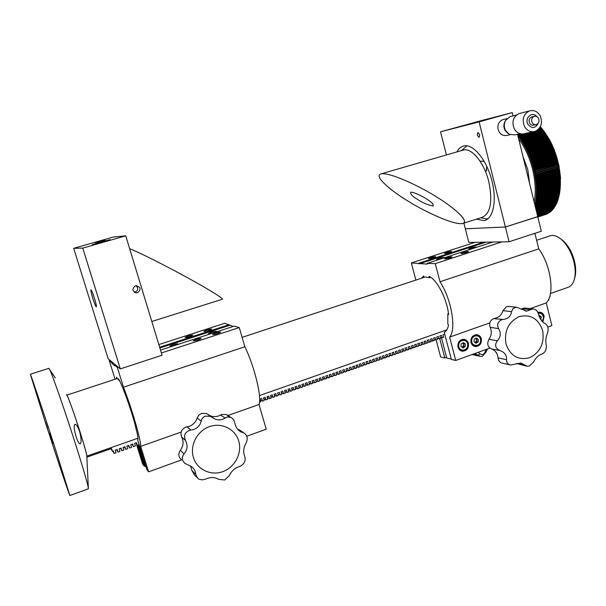 <?xml version="1.0" encoding="UTF-8"?>
<svg xmlns="http://www.w3.org/2000/svg" width="606" height="606" viewBox="0 0 606 606"><rect width="100%" height="100%" fill="white"/><g stroke="black" fill="none" stroke-linecap="round" stroke-linejoin="round"><path stroke-width="0.91" d="M49.389 433.123L52.911 443.607L49.389 433.123M63.471 476.036L61.244 469.392L63.471 476.036M47.579 428.472L45.511 422.314L47.579 428.472M37.178 394.93L35.08 388.666L37.178 394.93M69.917 495.481L88.226 488.868L88.37 488.277C87.582 483.232 82.833 467.044 74.121 439.714C63.941 407.914 52.427 375 49.677 369.562L55.244 377.894M53.472 443.584L51.192 436.82L53.472 443.584M79.575 431.358C81.31 438.108 81.545 442.274 80.287 443.85C79.174 444.107 77.78 441.713 76.106 436.684C74.083 429.972 73.652 425.867 74.803 424.359C76.151 424.041 77.742 426.374 79.575 431.358M49.677 369.562L48.783 368.35M54.585 446.44C42.905 410.368 30.77 374.288 30.353 374.243L45.965 424.329C56.888 458.068 69.129 494.602 69.864 495.496L54.585 446.44M86.794 455.886L86.787 455.636C86.363 452.667 84.022 444.471 79.765 431.063C74 413.247 69.864 401.573 67.372 396.059L66.819 395.233M574.874 277.366L574.912 277.237C576.071 272.723 575.942 267.42 574.526 261.322C572.208 252.452 568.36 245.551 562.982 240.62L560.815 238.976M550.445 293.501L567.549 287.509C570.784 286.593 573.056 283.85 574.359 279.275C575.617 274.374 575.473 268.602 573.927 261.974C571.405 252.316 567.224 244.809 561.376 239.446C557.52 236.173 553.945 234.908 550.649 235.643L549.49 236.022M137.918 438.206L86.809 456.136C86.802 454.212 84.454 445.864 79.78 431.078C74.076 413.186 67.539 395.127 66.827 395.165L66.766 395.15M549.544 297.046L550.127 296.485M86.84 456.772L86.961 457.151L111.504 448.531L112.337 451.182L113.314 450.834L114.148 453.485L116.094 452.796L115.261 450.152L117.2 449.47L118.034 452.114L119.973 451.425L119.14 448.788L121.079 448.107L121.912 450.743L123.844 450.061L123.018 447.425L124.95 446.743L125.775 449.379L127.707 448.698L126.881 446.061L128.805 445.38L129.631 448.016L131.555 447.342L130.729 444.706L132.653 444.031L133.479 446.66L135.396 445.986L134.577 443.35L136.494 442.675L137.32 445.304L139.122 444.668M259.504 402.179L260.709 401.755L259.966 399.21L261.731 398.589L262.474 401.134L264.239 400.505L263.496 397.968L265.269 397.347L266.004 399.884L267.769 399.263L267.026 396.725L268.791 396.104L269.526 398.642L271.283 398.021L270.549 395.483L272.306 394.87L273.041 397.4L274.798 396.778L274.063 394.248L275.813 393.635L276.548 396.165L278.298 395.544L277.571 393.014L279.313 392.4L280.048 394.93L281.79 394.309L281.063 391.787L282.813 391.173L283.54 393.695L285.282 393.082L284.555 390.559L286.29 389.946L287.017 392.468L288.759 391.855L288.032 389.332L289.766 388.719L290.494 391.241L292.228 390.628L291.501 388.105L293.236 387.499L293.963 390.022L295.69 389.408L294.97 386.886L296.698 386.28L297.417 388.794L299.144 388.188L298.425 385.674L300.152 385.068L300.871 387.582L302.591 386.969L301.871 384.462L303.591 383.856L304.31 386.363L306.03 385.757L305.31 383.25L307.03 382.644L307.742 385.151L309.461 384.545L308.749 382.038L310.461 381.439L311.173 383.946L312.885 383.34L312.173 380.833L313.878 380.235L314.59 382.734L316.294 382.136L315.59 379.629L317.294 379.03L317.998 381.53L319.703 380.932L318.998 378.432L320.695 377.833L321.407 380.333L323.104 379.735L322.4 377.235L324.096 376.637L324.801 379.136L326.49 378.538L325.793 376.038L327.482 375.44L328.187 377.939L329.876 377.341L329.179 374.849L330.868 374.25L331.565 376.743L333.255 376.152L332.558 373.66L334.239 373.061L334.936 375.553L336.618 374.962L335.921 372.47L337.61 371.879L338.3 374.364L339.981 373.773L339.284 371.289L340.966 370.698L341.663 373.182L343.337 372.592L342.64 370.107L344.314 369.516L345.011 372.001L346.677 371.41L345.988 368.925L347.662 368.342L348.352 370.819L350.018 370.236L349.329 367.751L350.995 367.168L351.685 369.645L353.351 369.054L352.662 366.577L354.321 365.994L355.01 368.471L356.669 367.887L355.987 365.41L357.646 364.827L358.328 367.297L359.987 366.713L359.305 364.244L360.956 363.661L361.638 366.13L363.297 365.547L362.615 363.077L364.267 362.494L364.941 364.964L366.592 364.38L365.918 361.911L367.562 361.335L368.243 363.797L369.887 363.221L369.213 360.752L370.857 360.176L371.531 362.638L373.175 362.062L372.493 359.593L374.137 359.017L374.811 361.479L376.447 360.903L375.773 358.441L377.417 357.866L378.083 360.328L379.72 359.752L379.053 357.29L380.682 356.714L381.356 359.169L382.984 358.6L382.318 356.139L383.946 355.563L384.613 358.025L386.242 357.449L385.575 354.995L387.196 354.419L387.863 356.873L389.491 356.298L388.825 353.851L390.446 353.275L391.112 355.73L392.733 355.154L392.067 352.707L393.688 352.139L394.347 354.586L395.968 354.018L395.301 351.571L396.915 351.003L397.581 353.442L399.195 352.874L398.528 350.435L400.142 349.867L400.801 352.306L402.414 351.738L401.755 349.298L403.361 348.73L404.02 351.169L405.626 350.609L404.967 348.162L406.573 347.602L407.224 350.041L408.83 349.473L408.179 347.033L409.777 346.473L410.429 348.912L412.027 348.344L411.376 345.912L412.974 345.344L413.625 347.783L415.224 347.215L414.572 344.784L416.163 344.223L416.814 346.655L418.405 346.094L417.754 343.663L419.344 343.102L419.996 345.534L421.579 344.973L420.935 342.541L422.518 341.989L423.17 344.413L424.753 343.852L424.109 341.428L425.692 340.867L426.336 343.299L427.912 342.738L427.275 340.314L428.851 339.754L429.495 342.178L431.071 341.625L430.427 339.201L432.01 338.648L432.646 341.064L434.222 340.511L433.578 338.095L435.153 337.542L435.79 339.958L437.365 339.405L436.729 336.989L438.297 336.436L438.933 338.852L440.501 338.3L439.865 335.883L441.433 335.33L442.062 337.747L443.63 337.194L442.994 334.777L444.554 334.232M548.127 300.311L548.968 300.008L548.748 299.091M112.337 451.182L111.012 448.705M277.578 393.014L277.821 393.862L280.048 394.93M274.101 394.233L274.344 395.089L276.548 396.165M270.617 395.46L270.867 396.316L273.041 397.4M267.125 396.695L267.375 397.544L269.526 398.642M263.625 397.922L263.875 398.778L266.004 399.884M260.118 399.157L260.368 400.013L262.474 401.134M135.812 442.918L137.32 445.304M132.002 444.259L133.479 446.66M128.184 445.607L129.631 448.016M124.351 446.948L125.775 449.379M120.518 448.304L121.912 450.743M116.67 449.66L118.034 452.114M112.807 451.015L114.148 453.485M440.267 337.406L442.062 337.747M437.123 338.504L438.933 338.852M433.979 339.602L435.79 339.958M430.828 340.708L432.646 341.064M427.669 341.807L429.495 342.178M424.503 342.92L426.336 343.299M421.329 344.026L423.17 344.413M418.148 345.14L419.996 345.534M414.958 346.253L416.814 346.655M411.769 347.367L413.625 347.783M408.565 348.488L410.429 348.912M405.353 349.609L407.224 350.041M402.142 350.73L404.02 351.169M398.915 351.851L400.801 352.306M395.688 352.98L397.581 353.442M392.446 354.109L394.347 354.586M389.203 355.245L391.112 355.73M385.946 356.373L387.863 356.873M382.689 357.517L384.613 358.025M379.424 358.654L381.356 359.169M376.144 359.79L378.083 360.328M372.864 360.934L374.811 361.479M369.577 362.085L371.531 362.638M366.274 363.229L368.243 363.797M362.971 364.38L364.941 364.964M359.661 365.532L361.638 366.13M356.343 366.691L358.328 367.297M353.01 367.842L355.01 368.471M349.677 369.009L351.685 369.645M346.337 370.168L348.352 370.819M342.981 371.334L345.011 372.001M339.625 372.493L341.663 373.182M336.262 373.667L338.3 374.364M332.883 374.834L334.936 375.553M329.505 376.008L331.565 376.743M326.111 377.182L328.187 377.939M322.718 378.364L324.801 379.136M319.309 379.538L321.407 380.333M315.9 380.719L317.998 381.53M312.476 381.909L314.59 382.734M309.045 383.09L311.173 383.946M305.606 384.28L307.742 385.151M302.159 385.469L304.31 386.363M298.705 386.666L300.871 387.582M295.243 387.855L297.417 388.794M291.774 389.052L293.963 390.022M288.297 390.256L290.494 391.241M284.812 391.453L287.017 392.468M281.313 392.658L283.54 393.695M208.532 333.739C211.661 333.459 214.229 332.664 216.244 331.361L216.137 331.27C213.001 331.558 210.433 332.353 208.434 333.656L208.532 333.739M169.922 346.291C173.036 346.026 175.657 345.208 177.793 343.837L177.717 343.753C174.596 344.026 171.975 344.844 169.854 346.208L169.922 346.291M204.01 331.437C207.07 331.149 209.6 330.368 211.585 329.103L211.486 329.02C208.419 329.316 205.896 330.096 203.919 331.353L204.01 331.437M212.759 334.573C215.956 334.285 218.577 333.482 220.622 332.149L220.508 332.05C217.304 332.338 214.691 333.149 212.661 334.474L212.759 334.573M193.231 340.928C196.42 340.663 199.063 339.837 201.162 338.466L201.071 338.375C197.874 338.656 195.23 339.481 193.14 340.845L193.231 340.928M185.156 337.542C188.216 337.262 190.761 336.474 192.806 335.171L192.723 335.095C189.663 335.376 187.11 336.171 185.08 337.466L185.156 337.542M227.932 415.511L259.004 404.52C262.08 397.771 254.505 366.41 244.862 346.753L239.256 327.558L234.28 326.096L160.507 350.086M66.827 395.165L117.382 378.492L118.958 380.348L118.481 378.811C121.988 384.355 130.222 406.823 134.661 423.086L137.229 433.585C137.986 437.411 138.13 439.547 137.66 439.986L146.887 469.597L148.614 471.839L140.683 446.372C141.069 440.357 131.775 408.209 123.472 387.181L244.862 346.753M140.683 446.372L181.164 432.055M123.472 387.181L117.299 367.342L118.132 367.069M161.385 352.965L239.256 327.558M117.299 367.342L114.549 365.032L115.367 364.767M114.549 365.032L114.792 365.827L112.042 363.502L113.345 363.085M233.151 326.46L224.705 323.271L158.833 344.564M159.87 347.988L229.53 325.384M112.042 363.502L111.799 362.721L112.595 362.464M159.636 347.215L229.31 324.627M111.799 362.721L109.254 360.593L110.042 360.335M109.254 360.593L115.079 379.258M136.479 444.281L142.668 464.12L144.304 466.241L145.092 465.961L146.205 467.4M144.304 466.241L137.729 445.16M116.428 378.811L116.632 377.121L117.087 378.591M148.614 471.839L181.527 459.901M246.816 436.222L266.216 429.184L259.004 404.52M138.516 444.88L145.092 465.961M229.257 416.928L226.523 414.587L221.819 414.451L218.508 415.989C215.547 416.989 212.676 416.86 209.903 415.618L206.578 413.557L201.639 413.345L198.844 415.155L197.162 418.042C195.844 422.026 193.231 424.776 189.307 426.291L185.724 427.177C181.383 429.366 180.043 432.654 181.702 437.032C183.898 441.569 183.444 445.971 180.33 450.258C178.066 453.826 178.399 456.969 181.315 459.681M222.97 471.589C210.956 476.164 197.026 469.62 193.42 457.469C189.633 445.387 197.23 430.851 209.456 426.624C221.629 422.223 235.264 429.04 238.719 441.017C242.339 452.924 235.037 467.188 222.97 471.589M205.426 416.11C203.124 417.034 201.7 418.693 201.154 421.094C200.169 425.344 197.556 428.184 193.314 429.624L190.845 430.071C185.201 431.533 183.398 434.987 185.428 440.441C188.004 445.387 187.534 449.872 184.019 453.902C181.467 457.212 181.755 460.355 184.875 463.34L191.594 466.688C194.314 468.847 195.7 471.43 195.761 474.43L197.904 478.528L199.101 479.248L202.419 479.876L205.631 479.088C210.487 476.99 214.766 477.051 218.471 479.278L224.652 480.043L229.386 475.566C231.537 470.953 234.916 467.93 239.514 466.499L240.62 466.082C244.544 463.605 245.907 460.363 244.718 456.363C243.006 452.182 243.46 447.766 246.059 443.115C248.119 438.676 247.392 435.282 243.885 432.934L241.143 432.033C237.741 430.298 235.613 427.23 234.757 422.837C234.287 420.276 232.931 418.451 230.697 417.345L227.303 416.966L223.023 419.094C220.205 420.238 217.289 420.117 214.282 418.731L210.615 416.443L205.426 416.11M242.961 432.623L237.56 429.207M184.019 453.902L180.33 450.258M195.761 474.43L191.875 470.438L194.231 474.718L196.723 477.301M190.511 465.961L191.875 470.438M240.893 430.881L238.294 429.419M443.486 257.391C440.32 257.8 438.024 258.467 436.585 259.398L436.964 259.512C440.123 259.118 442.425 258.444 443.872 257.512L443.486 257.391M475.665 246.937C472.506 247.354 470.233 248.005 468.862 248.892L469.286 249.013C472.445 248.596 474.718 247.945 476.104 247.051L475.665 246.937M451.614 256.785C448.387 257.194 446.046 257.868 444.592 258.815L444.993 258.944C448.22 258.535 450.561 257.861 452.023 256.906L451.614 256.785M435.275 256.573C432.176 256.974 429.912 257.633 428.487 258.542L428.843 258.656C431.934 258.254 434.207 257.595 435.638 256.686L435.275 256.573M451.22 251.407C448.122 251.823 445.88 252.467 444.486 253.361L444.865 253.467C447.963 253.058 450.213 252.414 451.614 251.52L451.22 251.407M468.037 251.437C464.81 251.854 462.484 252.52 461.068 253.444L461.492 253.566C464.719 253.156 467.044 252.482 468.476 251.558L468.037 251.437M457.984 347.14C458.727 349.541 460.234 350.912 462.522 351.253C466.9 350.829 468.862 348.215 468.408 343.405C467.65 340.951 466.097 339.572 463.749 339.277C459.431 339.769 457.515 342.39 457.984 347.14M460.681 350.692L461.977 350.404M470.998 342.473C471.748 344.897 473.263 346.268 475.558 346.587C479.861 346.132 481.785 343.526 481.331 338.777C480.566 336.307 479.013 334.929 476.657 334.648C472.415 335.179 470.529 337.784 470.998 342.473M473.703 346.034L474.952 345.731M542.832 322.081L544.203 316.256C543.43 313.711 541.87 312.355 539.499 312.166L537.863 312.446M415.867 280.078L411.33 262.943L427.291 264.125L427.101 263.39L435.26 263.625L440.001 281.752C451.538 299.311 456.583 329.323 449.622 337.11L455.742 360.456L451.379 359.449L444.243 332.277C446.395 331.277 447.826 328.8 448.538 324.869L447.789 324.074L447.849 313.787L448.607 314.575C447.039 299.091 437.062 279.76 429.078 276.336L429.449 277.745L425.245 276.987L242.12 337.368M475.104 242.332L411.33 262.943M483.611 242.188L418.92 263.163M486.08 242.15L419.11 263.875M492.784 242.036L427.101 263.39M501.919 241.885L435.26 263.625M534.909 233.318L538.734 248.869L440.001 281.752M538.734 248.869C551.096 265.398 554.975 294.698 546.256 302.932L530.242 308.598M489.845 322.884L449.622 337.11M546.256 302.932L551.854 325.596L547.824 327.058M489.86 348.079L455.742 360.456M448.485 313.567L447.849 313.787M430.737 277.321L429.449 277.745M424.048 277.381L423.692 276.033L421.367 278.268M439.714 338.572L444.819 357.941L440.653 356.987L436.123 339.837M446.577 357.313L444.819 357.941M539.242 312.87L538.348 312.295M476.786 335.406L475.725 334.686M463.969 340.049L462.863 339.292M451.273 359.04L446.758 358.01L441.388 337.618M516.509 363.502L526.47 366.107M499.829 350.533C504.578 352.154 506.813 355.207 506.548 359.684C506.396 362.6 507.798 364.357 510.737 364.964L520.766 363.032L527.281 366.282L529.402 365.971L533.651 361.896C535.431 358.479 537.681 356.063 540.393 354.631L541.862 354.109C545.226 352.54 546.673 349.526 546.218 345.049C545.415 341.026 545.832 337.057 547.476 333.149C548.831 328.793 548.036 325.589 545.097 323.543C542.128 322.165 539.961 319.097 538.59 314.34C537.56 311.014 535.689 309.189 532.969 308.878L526.75 311.083L516.38 307.197L513.024 308.484L511.547 311.643C510.903 316.234 508.078 318.847 503.063 319.483L501.859 319.71C497.776 321.521 496.693 324.483 498.609 328.611C501.177 332.989 500.761 337.05 497.344 340.784C494.428 345.003 495.253 348.253 499.829 350.533L491.413 348.92C495.307 350.351 497.511 353.359 498.034 357.926C498.435 360.956 499.973 362.721 502.654 363.229L509.714 364.744M519.266 316.597C530.667 313.999 538.469 318.673 542.665 330.603C544.589 343.314 540.234 352.351 529.599 357.722C518.228 360.532 510.358 355.934 505.987 343.928C504.018 330.997 508.449 321.884 519.266 316.597M503.063 319.483L493.587 318.62C490.08 320.438 488.951 323.346 490.193 327.346C491.943 331.543 491.534 335.535 488.951 339.33C486.762 343.617 487.588 346.814 491.413 348.92M498.609 328.611L490.193 327.346M509.207 306.439L506.608 306.613L502.957 310.658C501.518 315.09 498.73 317.665 494.587 318.377M511.547 311.643L502.957 310.658M525.463 308.09L522.917 308.272L521.107 309.196M530.826 309.651L521.993 308.712M497.344 340.784L488.951 339.33M479.551 356.23L471.991 354.563M487.535 348.927L485.868 352.381L482.482 356.154L480.406 356.411L474.854 353.525M472.885 354.237L477.884 355.283L480.103 353.828C482.255 355.116 483.914 354.51 485.08 352.018L486.103 349.442M478.036 352.366L480.103 353.828M485.08 352.018L485.868 352.381M475.187 342.685L476.77 341.716L476.824 340.398L475.74 338.307L478.285 339.322L476.286 337.974L474.172 339.277L474.059 341.928L476.058 343.276L478.172 341.973L478.285 339.322M472.65 345.284L474.634 345.647M475.089 342.617L476.824 340.398L476.884 339.072M476.77 341.716L478.172 341.973M539.681 317.483L539.181 316.264M538.976 315.681L539.393 315.423L541.294 316.764L540.81 319.582M539.135 316.15L541.294 316.764M539.704 317.544L539.749 316.582M540.62 319.286L541.181 319.354M462.219 347.352L463.848 346.352L463.908 345.026L462.795 342.928L465.34 343.958L463.317 342.61L461.181 343.92L461.068 346.579L463.09 347.935L465.226 346.617L465.34 343.958M459.59 349.904L461.575 350.291M462.098 347.268L463.908 345.026L463.961 343.693M463.848 346.352L465.226 346.617M100.096 242.226L92.18 244.68L110.072 239.635L100.096 242.226M95.407 242.544L104.967 240.059L95.407 242.544M134.365 292.251L135.108 292.107C137.153 291.259 137.971 289.766 137.554 287.623L136.039 285.638L135.441 285.767C131.714 288.933 132.161 291.319 136.782 292.91L137.57 292.759C141.319 289.486 140.812 287.108 136.062 285.638M92.68 297.97C94.384 303.258 95.596 306.227 96.324 306.878C96.702 306.507 96.134 303.803 94.619 298.773C92.907 293.455 91.688 290.479 90.968 289.842C90.589 290.244 91.165 292.948 92.68 297.97M120.314 368.887L162.075 355.23L125.745 235.825L82.764 248.104L120.314 368.887L108.163 358.775L73.682 248.324L113.087 237.105L125.745 235.825M73.682 248.324L82.764 248.104M151.811 321.483L222.129 299.319C225.515 299.053 196.73 282.593 182.05 274.753C169.301 267.799 141.902 253.535 129.661 248.695M534.128 201.995C536.007 192.519 535.522 181.724 532.666 169.612C529.614 157.515 524.94 147.235 518.63 138.774M529.561 183.36L527.834 169.718L522.97 156.484M559.217 167.354L534.803 174.831L559.217 167.354L558.937 165.87L534.507 173.301L558.929 165.832L558.626 164.347L534.181 171.771L533.485 168.718L534.628 168.824L534.81 169.597L557.975 162.559L557.785 161.794L534.628 168.824M537.81 217.039L546.688 214.138L537.802 217.001M537.795 216.963L547.423 213.82L537.78 216.918M537.764 216.857L548.135 213.448L537.749 216.789M537.734 216.706L505.389 227L465.332 228.795L463.878 223.122M537.681 216.516L549.528 212.585L537.658 216.403M537.628 216.274L550.195 212.092L537.59 216.137M537.552 215.994L550.854 211.555L537.514 215.834M537.477 215.66L551.49 210.971L537.431 215.486M537.386 215.289L552.119 210.35L537.333 215.085M537.28 214.872L552.717 209.684L537.227 214.645M537.166 214.41L553.308 208.979L537.105 214.16M537.045 213.903L553.869 208.229L536.977 213.638M536.908 213.35L554.414 207.441L536.84 213.062M536.764 212.759L554.944 206.616L536.689 212.448M555.096 206.214L554.944 206.616M536.605 212.123L555.444 205.745L536.53 211.789M555.604 205.328L555.444 205.745M536.439 211.441L555.929 204.843L536.355 211.093M556.096 204.396L555.929 204.843M536.265 210.721L556.391 203.904L536.174 210.35M556.558 203.434L556.391 203.904M536.075 209.956L556.619 203.411L556.831 202.919L535.977 209.562M556.997 202.427L556.831 202.919M535.878 209.153L557.043 202.419L557.247 201.904L535.78 208.737M557.414 201.389L557.247 201.904M535.674 208.305L557.444 201.381L557.634 200.859L535.568 207.873M535.454 207.419L557.823 200.313L557.634 200.859M557.823 200.313L558.005 199.775L535.34 206.964M535.212 206.411L558.179 199.215L558.005 199.775M535.477 206.419L535.628 205.858L534.984 205.495M558.293 198.844L535.628 205.858M534.803 204.745L535.431 201.783L536.431 202.313L536.318 202.919L559.096 195.715L559.224 195.109L536.431 202.313M534.931 205.282L535.78 205.282L535.924 204.707L534.939 204.161L536.06 204.116L536.189 203.525L535.196 202.987L536.318 202.919M535.78 205.282L558.512 198.079L558.664 197.503L535.924 204.707M558.512 198.079L558.664 197.503M536.06 204.116L558.815 196.912L558.959 196.321L536.189 203.525M558.815 196.912L558.959 196.321M559.096 195.715L559.224 195.109M535.431 201.783L535.636 200.556L536.651 201.063L536.545 201.684L559.346 194.488L559.459 193.867L536.651 201.063M535.431 201.76L536.545 201.684M559.346 194.488L559.459 193.867M536.749 200.427L535.643 200.525L535.818 199.291L536.84 199.798L536.749 200.427L559.573 193.231L559.679 192.602L536.84 199.798M559.573 193.231L559.679 192.602M535.818 199.291L535.969 198.003L537.007 198.495L536.931 199.139L559.777 191.951L559.861 191.307L537.007 198.495M535.818 199.26L536.931 199.139M559.777 191.951L559.861 191.307M537.083 197.829L535.977 197.973L536.098 196.692L537.143 197.17L537.083 197.829L559.944 190.64L560.02 189.981L537.143 197.17M559.944 190.64L560.02 189.981M536.098 196.692L536.204 195.352L537.257 195.821L537.204 196.488L560.095 189.307L560.156 188.633L537.257 195.821M536.105 196.662L537.204 196.488M560.095 189.307L560.156 188.633M537.302 195.124L536.204 195.321L536.28 193.996L537.34 194.443L537.302 195.124L560.209 187.951L560.262 187.269L537.34 194.443M560.209 187.951L560.262 187.269M537.378 193.738L536.28 193.965L536.333 192.617L537.401 193.049L537.378 193.738L560.3 186.565L560.338 185.875L537.401 193.049M560.3 186.565L560.338 185.875M536.333 192.617L536.348 189.792L537.439 190.193L537.439 190.905L560.406 183.739L560.406 183.027L537.439 190.193M536.333 192.579L537.424 192.337L537.431 191.625L536.355 191.208L537.439 190.905M537.424 192.337L560.368 185.163L560.391 184.459L537.431 191.625M560.368 185.163L560.391 184.459M560.406 183.739L560.406 183.027M536.348 189.792L536.318 188.352L537.408 188.731L537.424 189.458L560.414 182.3L560.406 181.58L537.408 188.731M536.348 189.761L537.424 189.458M560.414 182.3L560.406 181.58M537.386 187.996L536.318 188.322L536.257 186.898L537.355 187.262L537.386 187.996L560.391 180.846L560.368 180.118L537.355 187.262M560.391 180.846L560.368 180.118M560.338 179.368L536.257 186.868L536.174 185.428L537.28 185.777L537.325 186.512L560.338 179.368L560.308 178.634L537.28 185.777M536.257 186.868L537.325 186.512M560.535 179.331L560.474 177.899L560.308 178.634M560.262 177.884L536.151 185.406L536.06 183.944L537.174 184.269L537.227 185.019L560.262 177.884L560.217 177.141L537.174 184.269M536.174 185.428L537.227 185.019M560.467 177.869L560.376 176.429L560.217 177.141M560.156 176.384L536.037 183.921L535.924 182.451L537.037 182.754L537.105 183.512L560.156 176.384L560.095 175.634L537.037 182.754M536.06 183.944L537.105 183.512M560.376 176.429L560.255 174.937L560.095 175.634M535.916 182.414L560.247 174.907L535.901 182.429L535.098 176.384L536.234 176.604L536.355 177.376L559.459 170.286L559.346 169.521L536.234 176.604M536.961 181.989L536.878 181.232L535.757 180.944L536.787 180.459L536.689 179.694L535.56 179.429L536.583 178.921L536.477 178.156L535.34 177.914L559.717 170.43L559.573 171.059L536.477 178.156M560.027 174.869L559.952 174.119L536.878 181.232M560.255 174.937L559.952 174.119M536.787 180.459L559.868 173.346L559.777 172.589L536.689 179.694M559.868 173.346L559.777 172.589M536.583 178.921L559.679 171.824L559.573 171.059M559.679 171.824L559.717 170.43M535.34 177.876L536.355 177.376M559.459 170.286L559.346 169.521M559.217 168.741L535.075 176.361L534.825 174.854L535.962 175.051L536.098 175.823L559.217 168.741L559.088 167.976L535.962 175.051M535.09 176.346L536.098 175.823M559.474 168.877L559.088 167.976M534.818 174.816L534.53 173.316L535.666 173.498L535.818 174.27M558.944 167.195L558.8 166.43L535.666 173.498M558.929 165.832L558.8 166.43M534.522 173.286L534.204 171.786L535.348 171.937L535.507 172.71M558.649 165.65L558.49 164.885L535.348 171.937M534.204 171.786L558.323 164.105L558.49 164.885M535.174 171.157L535 170.384L533.856 170.248L558.262 162.809L558.149 163.34L535 170.384M558.323 164.105L558.149 163.34M558.618 164.309L557.785 161.794M533.848 170.218L534.81 169.597M557.596 161.014L533.462 168.703L533.083 167.188L534.227 167.271L534.424 168.044L557.596 161.014L557.399 160.257L534.227 167.271M533.485 168.718L534.424 168.044M557.914 161.272L557.399 160.257M557.187 159.476L557.505 159.779L533.06 167.18L532.666 165.665L533.803 165.726L534.015 166.491L557.187 159.476L556.982 158.719L533.803 165.726M533.075 167.158L534.015 166.491M557.52 159.757L556.982 158.719M556.762 157.946L557.088 158.264L532.644 165.658L532.22 164.15L533.356 164.188L533.583 164.946L556.762 157.946L556.543 157.189L533.356 164.188M532.651 165.635L533.583 164.946M557.103 158.242L556.543 157.189M556.308 156.424L556.649 156.765L532.197 164.143L531.75 162.643L532.886 162.65L533.121 163.415L556.308 156.424L556.073 155.674L532.886 162.65M532.204 164.12L533.121 163.415M556.664 156.742L556.073 155.674M555.831 154.909L556.187 155.272L531.727 162.635L531.257 161.151L532.394 161.128L532.644 161.885L555.831 154.909L555.581 154.159L532.394 161.128M531.735 162.613L532.644 161.885M556.202 155.25L555.581 154.159M531.257 161.151L532.136 160.37L555.331 153.401L555.71 153.765L531.235 161.135L530.205 158.189L531.333 158.121L531.606 158.863L554.801 151.909L554.535 151.174L531.333 158.121M532.136 160.37L531.879 159.62L530.742 159.658L531.606 158.863M555.331 153.401L555.073 152.659L531.879 159.62M555.725 153.795L555.073 152.659M554.801 151.909L554.535 151.174M554.255 150.432L554.657 150.856L530.182 158.181L529.644 156.727L530.773 156.636L531.053 157.371L554.255 150.432L553.975 149.705L530.773 156.636M530.205 158.189L531.053 157.371M554.664 150.833L553.975 149.705M553.687 148.97L554.096 149.417L529.621 156.727L529.068 155.287L530.189 155.166L530.485 155.893L553.687 148.97L553.392 148.25L530.189 155.166M529.636 156.696L530.485 155.893M554.104 149.387L553.392 148.25M529.053 155.257L529.894 154.432L553.089 147.523L553.528 147.962L529.046 155.287L527.849 152.454L528.97 152.288L529.28 152.992L552.475 146.099L552.164 145.395L528.97 152.288M529.894 154.432L529.591 153.719L528.47 153.863L529.28 152.992M553.089 147.523L552.793 146.811L529.591 153.719M553.52 147.985L552.793 146.811M552.475 146.099L552.164 145.395M551.846 144.69L552.308 145.16L527.834 152.454L527.212 151.068L528.326 150.871L528.644 151.568L551.846 144.69L551.521 144.001L528.326 150.871M527.841 152.424L528.644 151.568M552.324 145.19L551.521 144.001M551.187 143.304L551.665 143.819L527.197 151.068L526.561 149.705L527.667 149.485L527.993 150.174L551.187 143.304L550.862 142.622L527.667 149.485M527.197 151.038L527.993 150.174M551.672 143.789L550.862 142.622M550.521 141.94L551.005 142.471L526.538 149.712L525.887 148.364L526.985 148.122L527.326 148.796L550.521 141.94L550.18 141.274L526.985 148.122M526.546 149.674L527.326 148.796M551.013 142.44L550.18 141.274M549.824 140.6L550.331 141.145L525.872 148.372L525.197 147.053L526.288 146.773L526.637 147.44L549.824 140.6L549.475 139.941L526.288 146.773M525.872 148.334L526.637 147.44M550.339 141.115L549.475 139.941M525.182 147.023L525.932 146.107L549.119 139.282L549.642 139.812L525.182 147.053L523.039 143.266L524.107 142.91L524.478 143.531L547.65 136.736L547.279 136.123L524.107 142.91M525.932 146.107L525.576 145.463L524.493 145.758L525.213 144.811L524.849 144.175L523.773 144.501M549.119 139.282L548.763 138.645L525.576 145.463M549.642 139.812L548.763 138.645M525.213 144.811L548.392 137.994L548.029 137.365L524.849 144.175M548.392 137.994L548.029 137.365M523.758 144.47L524.478 143.531M547.65 136.736L547.279 136.123M523.039 143.266L522.296 142.054L523.349 141.683L523.728 142.289L546.892 135.509L546.514 134.903L523.349 141.683M523.023 143.236L523.728 142.289M546.892 135.509L546.514 134.903M522.296 142.054L521.531 140.88L522.584 140.486L522.963 141.077L546.12 134.305L545.733 133.721L522.584 140.486M522.274 142.031L522.963 141.077M546.12 134.305L545.733 133.721M521.531 140.88L519.971 138.63L521.008 138.183L521.402 138.744L544.536 132.002L544.135 131.449L521.008 138.183M521.516 140.857L522.19 139.888L521.796 139.319L520.759 139.744M522.19 139.888L545.339 133.138L544.945 132.57L521.796 139.319M545.339 133.138L544.945 132.57M520.743 139.713L521.402 138.744M544.536 132.002L544.135 131.449M519.971 138.63L519.175 137.554L520.198 137.085L520.599 137.623L543.726 130.896L543.324 130.366L520.198 137.085M519.956 138.607L520.599 137.623M543.726 130.896L543.324 130.366M519.175 137.554L517.948 135.979M519.16 137.532L519.789 136.539L519.387 136.017L518.372 136.517L518.971 135.494L518.562 134.986L517.797 135.388M519.789 136.539L542.908 129.828L542.491 129.313L519.387 136.017M542.908 129.828L542.491 129.313M518.971 135.494L527.811 132.934M537.507 130.123L542.075 128.798L541.658 128.298L538.575 129.192M522.054 133.979L518.562 134.986M542.075 128.798L541.658 128.298M517.744 135.153L517.933 134.244M518.145 134.487L520.539 133.79M539.302 128.358L541.234 127.805L540.81 127.321L539.84 127.608M541.234 127.805L540.81 127.321M540.385 126.843L541.067 127.48L540.355 126.699M552.93 146.546L528.447 153.863M535.537 179.406L559.921 171.937M560.095 173.407L535.749 180.914M530.72 159.651L555.187 152.318M524.478 145.766L548.93 138.569M479.694 134.623L477.907 132.403L477.301 135.176L479.088 137.395L479.694 134.623M476.407 219.175L484.065 220.645C493.102 219.213 497.132 200.934 491.981 181.08C487.019 160.363 473.407 143.667 464.105 145.948C461.113 146.531 458.704 148.531 456.863 151.932M484.565 119.799L512.214 112.587L513.032 115.92M517.539 134.327L537.711 216.615L505.389 227L465.332 228.795L468.817 242.438L509.078 241.764L479.111 121.882L440.524 131.805L446.44 154.947M440.524 131.805L484.55 119.738M512.214 112.587L479.111 121.882M426.056 198.67C422.912 196.579 413.754 191.852 410.716 192.231C410.141 194.018 412.527 196.48 417.867 199.624C423.003 202.972 428.094 205.101 433.131 205.995C433.737 204.26 431.381 201.821 426.056 198.67M462.189 150.394L463.643 149.97C472.051 147.909 484.33 163.022 488.815 181.732C492.86 201.972 490.489 213.903 481.694 217.509L463.438 223.266M437.244 197.374C449.781 204.836 471.309 221.508 462.416 223.584C451.447 225.023 418.852 208.199 407.596 200.813C395.695 193.852 371.834 176.111 381.325 173.786C392.385 172.452 425.776 189.701 437.244 197.374M537.711 216.615L541.294 231.227L509.078 241.764M487.989 218.652L486.391 218.91L480.959 217.743M461.469 150.599L466.908 145.887M483.368 161.181L484.33 161.681M486.762 166.37L486.201 170.937M480.255 121.086L472.059 123.366L480.255 121.086M492.102 117.844L468.506 124.306L492.117 117.905M503.828 119.435L502.677 119.723C499.246 121.245 497.655 124.124 497.89 128.358C499.177 133.858 502.26 136.198 507.139 135.38L510.214 134.714M507.987 133.434L505.093 130.419C503.563 127.442 503.51 124.48 504.95 121.541L505.237 121.041M532.212 116.814L531.613 116.958C529.182 118.268 528.538 120.367 529.682 123.245C530.758 124.942 532.166 125.571 533.901 125.131L535.855 124.684M532.22 122.662C533.303 124.366 534.712 124.995 536.462 124.548C538.931 123.253 539.59 121.147 538.446 118.223C537.355 116.504 535.924 115.875 534.159 116.344C531.72 117.662 531.076 119.768 532.22 122.662M536.818 116.579C532.394 110.784 524.137 118.109 528.008 124.435C531.954 128.866 535.34 128.487 538.181 123.291M524.599 126.662C527.258 130.858 530.75 132.434 535.053 131.381C541.264 128.184 542.946 122.935 540.09 115.632C537.355 111.307 533.765 109.747 529.326 110.966C523.311 114.284 521.736 119.518 524.599 126.662M520.463 113.216L519.001 113.587C513.077 116.844 511.525 121.98 514.35 128.987C516.971 133.108 520.41 134.646 524.652 133.608L533.545 131.707M511.244 116.367L509.904 116.7L505.502 120.594C503.874 123.935 503.927 127.298 505.669 130.684L509.419 134.358L515.062 134.858L520.281 133.737M190.845 430.071L187.027 426.851M224.993 417.981L220.614 415.012M201.154 421.094L197.162 418.042M185.428 440.441L181.702 437.032M525.008 365.123L516.835 363.411M506.548 359.684L498.034 357.926M480.717 340.67C480.24 343.981 478.498 345.7 475.498 345.814C472.839 345.322 471.453 343.564 471.332 340.542C471.794 337.262 473.498 335.542 476.46 335.376C479.179 335.83 480.596 337.587 480.717 340.655M471.741 340.572C471.263 346.92 480.543 347.003 480.588 340.678C481.081 334.353 471.809 334.217 471.741 340.572M543.59 318.105L542.272 321.513M542.173 321.407L543.491 318.105C543.181 314.514 541.438 312.931 538.272 313.363M538.143 313.037L539.325 312.878C542.037 313.234 543.461 314.976 543.59 318.089M467.794 345.306C467.302 348.67 465.529 350.389 462.476 350.48C459.818 349.957 458.439 348.2 458.325 345.193C458.795 341.875 460.537 340.14 463.552 339.996C466.264 340.481 467.673 342.238 467.794 345.291M458.734 345.223C458.257 351.601 467.62 351.669 467.665 345.314C468.158 338.959 458.795 338.845 458.734 345.223M485.451 171.506L486.429 170.642M48.934 368.296L30.353 374.243M67.372 396.059L66.41 394.62M86.787 455.636L88.37 488.277M562.982 240.62L561.376 239.446M550.649 235.643L536.621 240.264M446.827 329.853L259.451 395.574M574.912 277.237L574.359 279.275M550.134 296.516L549.937 295.728M214.282 418.731L209.903 415.618M241.143 432.033L238.431 430.162M230.697 417.345L226.523 414.587M210.615 416.443L206.578 413.557M243.885 432.934L239.302 429.79M461.492 351.041L462.522 351.253M474.566 346.397L475.558 346.587M532.969 308.878L524.538 308M526.75 311.083L525.061 310.901M516.38 307.197L508.237 306.341M475.498 345.814C478.528 345.708 480.278 343.988 480.747 340.663C480.626 337.595 479.195 335.83 476.46 335.376L474.445 335.027M542.294 321.536L543.635 318.097C543.499 314.976 542.059 313.241 539.325 312.878L538.007 312.734M462.476 350.48C465.56 350.397 467.34 348.67 467.824 345.299C467.703 342.246 466.279 340.481 463.552 339.996L461.53 339.625M134.396 292.274L136.782 292.91M485.588 220.16L484.065 220.645M463.643 149.97L381.325 173.786M485.504 171.642L486.815 170.074M483.732 161.302L480.035 161.151M502.677 119.723L506.904 118.67M504.95 121.541L505.502 120.594M509.904 116.7L516.448 115.057M519.001 113.587L529.326 110.966M531.613 116.958L534.159 116.344"/></g></svg>

